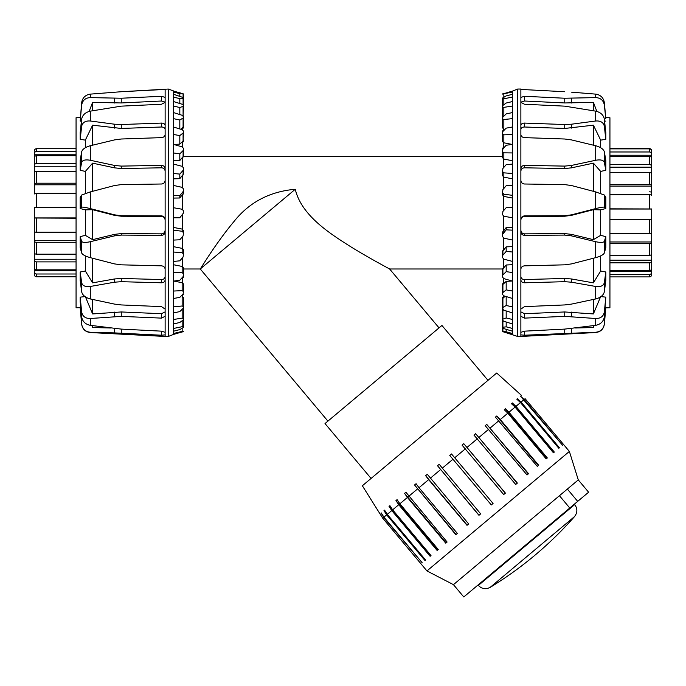 <?xml version="1.0" encoding="UTF-8"?>
<svg xmlns="http://www.w3.org/2000/svg" width="686" height="686" viewBox="0 0 686 686"><rect width="100%" height="100%" fill="white"/><g stroke="black" fill="none" stroke-linecap="round" stroke-linejoin="round"><path stroke-width="1.03" d="M371.075 478.442L325.018 423.554L441.938 325.456L487.986 380.336M182.339 128.085L182.339 129.74M182.339 141.77L182.339 146.941M182.339 157.866L182.339 166.381M182.339 175.839L182.339 187.407M182.339 195.064L182.339 209.29M182.339 214.898L182.339 229.133M182.339 236.807L182.339 248.426M182.339 257.902L182.339 266.494M182.339 277.461L182.339 282.735M182.339 294.809L182.339 296.601M503.661 297.415L503.661 295.76M503.661 283.73L503.661 278.559M503.661 267.634L503.661 259.119M503.661 249.661L503.661 238.093M503.661 230.436L503.661 216.21M503.661 210.602L503.661 196.368M503.661 188.693L503.661 177.074M503.661 167.598L503.661 159.006M503.661 148.039L503.661 142.765M503.661 130.692L503.661 128.899M502.564 268.981L389.614 268.981C388.713 268.458 368.579 257.782 351.172 247.011C329.606 233.386 301.531 215.584 295.246 189.276L200.261 268.981L183.488 268.981M389.614 268.981L439.04 327.882M327.917 421.127L200.261 268.981C200.303 269.384 215.181 244.002 233.832 221.707C249.155 202.344 269.632 191.531 295.246 189.276M502.512 192.74L502.907 189.576L506.182 185.726L512.613 185.409L512.613 195.339L503.841 194.241L502.512 192.74L502.512 194.824L503.841 196.41L512.613 198.083M502.512 171.5L502.907 168.473L506.182 164.674L512.613 164.057L512.613 173.472L503.841 172.855L502.512 171.5L502.512 175.59L503.841 177.125L512.613 178.866M512.613 227.418L506.182 227.52L502.512 232.348L502.512 234.423L506.182 229.844L512.613 230.162L512.613 240.091L503.841 238.145L502.512 236.533L502.512 234.423M502.512 151.657L502.907 148.879L506.182 145.261L512.613 144.352L512.613 152.944L503.841 152.832L502.512 151.657L502.512 157.626L503.841 159.049L512.613 160.798M512.613 246.634L506.182 246.84L502.512 251.496L502.512 255.586L506.182 251.41L512.613 252.028L512.613 261.443L503.841 259.171L502.512 257.584L502.512 255.586M502.512 133.899L502.907 131.455L506.182 128.145L512.613 126.987L512.613 134.447L503.841 134.85L502.512 133.899L502.512 141.53L503.841 142.808L511.73 144.334M512.613 264.702L506.182 264.993L502.512 269.332L502.512 275.292L506.182 271.656L512.613 272.556L512.613 281.149L503.841 278.619L502.512 277.11L502.512 275.292M502.512 118.824L502.512 127.862L503.841 128.942L503.841 119.518L502.512 118.824L502.512 117.52L506.182 113.91L512.613 112.538L512.613 118.618L503.841 119.518M512.176 281.02L506.182 281.371L502.907 284.424L502.512 292.862L506.182 289.895L512.613 291.053L512.613 298.513L503.841 295.829L502.512 294.44L502.512 292.862M502.512 106.947L502.907 105.421L506.182 103.037L512.613 101.502L512.613 105.996L503.841 107.368L502.512 106.947L502.564 117.272M505.162 296.232L502.512 298.676L502.512 307.714L506.182 305.502L512.613 306.882L512.613 312.962L503.841 310.201L502.512 308.992L502.512 307.714M502.907 308.674L502.512 319.324L506.182 317.961L512.613 319.505L512.613 324.006L503.841 321.254L502.512 320.268L502.512 319.324M502.512 327.428L502.512 326.828M502.512 309.386L502.512 318.553M502.512 140.27L502.512 131.06L503.841 129.671M502.512 298.942L502.512 297.638L503.841 296.558M502.512 156.168L502.512 148.39L503.841 146.881M502.512 293.196L502.512 283.97L503.841 282.692M502.512 275.678L502.512 268.981M502.512 98.072L506.182 95.911L512.613 94.248L512.613 97.018L503.841 98.801L502.512 98.673L502.512 98.072M502.512 94.076L512.613 91.041L512.613 91.967L502.512 94.076M503.841 328.62L502.512 327.308L506.182 326.828L512.613 328.491L512.613 331.252L503.841 328.62M505.025 93.142L502.512 93.931M503.841 332.033L502.512 331.389L506.182 331.818L512.613 333.533L512.613 334.468L503.841 332.033M505.025 332.358L517.664 336.457L520.871 336.457L520.871 334.879L524.516 335.222L595.705 332.247C600.602 331.732 603.491 328.988 604.366 324.006L605.798 307.671L604.366 324.169C603.551 329.109 600.662 331.895 595.705 332.538L520.871 336.457M512.613 331.252L512.613 333.533M512.613 324.006L512.613 328.491M512.613 312.962L512.613 319.505M512.613 298.513L512.613 306.882M512.613 281.149L512.613 291.053M512.613 261.443L512.613 272.556M512.613 240.091L512.613 252.028M512.613 195.339L512.613 230.162M512.613 173.472L512.613 185.409M512.613 152.944L512.613 164.057M512.613 134.447L512.613 144.352M512.613 118.618L512.613 126.987M512.613 105.996L512.613 112.538M512.613 97.018L512.613 101.502M512.613 91.967L512.613 94.248M517.664 336.457L517.664 89.043L512.613 91.041M502.512 320.285L502.512 331.57M502.512 139.935L502.512 132.304M502.512 155.791L502.512 149.831M502.512 109.571L502.512 98.673M502.512 316.409L502.512 327.308M502.512 320.105L502.512 331.389M506.182 227.52L506.182 229.844M506.182 329.323L506.182 331.818M506.182 321.991L506.182 326.828M506.182 310.938L506.182 317.961M506.182 296.549L506.182 305.502M506.182 281.371L506.182 289.895M506.182 264.993L506.182 271.656M506.182 246.84L506.182 251.41M512.613 217.796L503.841 216.253L502.512 214.675L502.907 211.468L506.182 207.704L512.613 207.704M517.664 89.043L520.871 89.043L520.871 316.306L524.516 318.115L564.741 316.375L595.705 318.501C600.602 318.561 603.491 316.357 604.366 311.898L605.798 297.132L604.366 316.872C603.491 321.52 600.602 324.332 595.705 325.327L564.741 329.1L524.516 331.158L520.871 332.333L520.871 334.879M520.871 279.828C521.086 281.689 522.295 282.675 524.516 282.786L564.741 281.689L571.455 282.195L595.705 286.474C600.602 287.091 603.491 285.813 604.366 282.649L605.798 271.999L605.798 280.531L604.366 291.739C603.491 295.237 600.602 297.638 595.705 298.942L571.455 304.104L564.741 304.936L524.516 306.616L520.871 309.112M520.871 231.748C521.086 233.952 522.295 235.152 524.516 235.349L564.741 235.084L571.455 235.864L595.705 241.704C600.602 242.767 603.491 242.638 604.366 241.318L605.798 236.627L605.798 247.543L604.366 252.945C603.491 254.703 600.602 256.272 595.705 257.653L571.455 263.904L564.741 264.83L524.516 265.842C522.295 266.108 521.086 267.231 520.871 269.229M520.871 180.392C521.086 182.545 522.295 183.754 524.516 184.002L564.741 184.611L571.455 185.529L595.705 191.917L604.366 195.038L605.798 197.122L605.798 208.535L604.366 207.198C603.491 206.906 600.602 207.369 595.705 208.595L571.455 214.847L564.741 215.721L524.516 215.893C522.295 216.124 521.086 217.351 520.871 219.58M520.871 134.619C521.086 136.368 522.295 137.371 524.516 137.629L564.741 139.009L571.455 139.901L595.705 145.741C600.602 147.113 603.491 149.136 604.366 151.829L605.798 160.318L605.798 170.257L604.366 162.419C603.491 160.121 600.602 159.409 595.705 160.267L571.455 165.437L564.741 166.098L524.516 165.395C522.295 165.558 521.086 166.672 520.871 168.747M520.871 102.36L524.516 104.246L564.741 106.15L595.705 111.149C600.602 112.315 603.491 114.982 604.366 119.15L605.798 132.587L605.798 139.335L604.366 126.335C603.491 122.442 600.602 120.659 595.705 121.002L571.455 124.209L564.741 124.535L524.516 123.086C522.295 123.154 521.086 123.969 520.871 125.529M595.705 97.609L595.705 94.128L571.455 92.156L595.705 94.128C600.602 94.891 603.491 97.738 604.366 102.66L605.798 118.712L604.366 105.198C603.491 100.37 600.602 97.841 595.705 97.609L564.741 98.235L524.516 96.289L520.871 97.386M520.871 316.306L520.871 332.333M564.741 91.727L524.516 89.617L564.741 91.727M520.871 89.189L524.516 89.617M520.871 230.247C521.086 232.451 522.295 233.652 524.516 233.857L564.741 233.583L571.455 234.372L593.399 239.663L600.662 235.341L605.798 236.627M520.871 276.578C521.086 278.447 522.295 279.434 524.516 279.554L564.741 278.456L571.455 278.962L593.399 282.864L600.662 270.996L605.798 271.999M520.871 311.873L524.516 313.699L564.741 311.959L593.399 313.939L600.662 296.584M600.979 296.618L605.798 297.132M605.704 117.658L609.931 117.726L609.931 307.774L605.798 307.843M605.798 208.535L600.662 209.873L600.662 235.341M600.662 255.887L600.662 270.996M605.241 307.671L605.798 307.671M605.798 121.096L604.58 121.165M605.798 139.335L600.662 140.124L600.662 147.722M605.798 170.257L600.662 171.431L600.662 193.392M593.399 325.636L593.399 327.514L594.127 325.541M575.597 327.994L593.399 327.514M593.399 299.439L593.399 313.939M593.399 258.245L593.399 282.864M600.662 209.873L593.399 209.693L571.455 215.353L564.741 216.227L524.516 216.399C522.295 216.63 521.086 217.856 520.871 220.086M593.399 209.693L593.399 239.663M600.662 171.431L593.399 163.148L571.455 167.856L564.741 168.516L524.516 167.813C522.295 167.976 521.086 169.099 520.871 171.174M593.399 163.148L593.399 191.317M600.662 140.124L593.399 125.186L564.741 128.454L524.516 127.004C522.295 127.064 521.086 127.888 520.871 129.457M593.399 125.186L593.399 145.183M596.863 111.424L593.399 102.36L564.741 102.96L524.516 101.014L520.871 102.137M593.399 102.36L593.399 110.729M183.488 155.791L183.488 156.519M183.488 139.935L183.488 141.53L182.159 142.808M183.488 126.558L183.488 127.862L182.159 128.942M183.488 116.114L183.488 117.092M183.093 116.826L183.488 106.176L179.818 107.539L173.387 105.996L173.387 101.502L182.159 104.246L183.488 105.232L183.488 106.176M180.838 129.268L183.488 126.833L183.488 117.786L179.818 119.999L173.387 118.618L173.387 112.538L182.159 115.299L183.488 116.509L183.488 117.786M183.488 318.553L183.093 320.079L179.818 322.463L173.387 324.006L173.387 319.505L182.159 318.132L183.488 318.553L183.436 308.228M173.824 144.48L179.818 144.129L183.093 141.076L183.488 132.638L179.818 135.605L173.387 134.447L173.387 126.987L182.159 129.671L183.488 131.06L183.488 132.638M183.488 306.676L183.488 297.638L182.159 296.558L182.159 305.982L183.488 306.676L183.488 307.98L179.818 311.59L173.387 312.962L173.387 306.882L182.159 305.982M173.387 160.798L179.818 160.507L183.488 156.168L183.488 150.208L179.818 153.853L173.387 152.944L173.387 144.352L182.159 146.881L183.488 148.39L183.488 150.208M183.488 291.601L183.093 294.045L179.818 297.355L173.387 298.513L173.387 291.053L182.159 290.65L183.488 291.601L183.488 283.97L182.159 282.692L174.27 281.166M173.387 178.866L179.818 178.66L183.488 174.004L183.488 169.914L179.818 174.09L173.387 173.472L173.387 164.057L182.159 166.329L183.488 167.916L183.488 169.914M183.488 273.843L183.093 276.621L179.818 280.24L173.387 281.149L173.387 272.556L182.159 272.668L183.488 273.843L183.488 267.874L182.159 266.451L173.387 264.702M173.387 198.083L179.818 197.98L183.488 193.152L183.488 191.077L179.818 195.656L173.387 195.339L173.387 185.409L182.159 187.355L183.488 188.967L183.488 191.077M183.488 254L183.093 257.027L179.818 260.826L173.387 261.443L173.387 252.028L182.159 252.645L183.488 254L183.488 249.91L182.159 248.375L173.387 246.634M183.488 232.76L183.093 235.924L179.818 239.774L173.387 240.091L173.387 230.162L182.159 231.259L183.488 232.76L183.488 230.676L182.159 229.09L173.387 227.418M182.159 278.619L183.488 277.11L183.488 271.142M182.159 295.829L183.488 294.44M180.975 93.142L173.387 91.041L183.488 93.931L179.818 93.682L173.387 91.967L173.387 90.878L168.336 89.043L121.259 91.727L161.484 89.617M180.975 332.358L183.488 331.57M183.488 98.192L179.818 98.673L173.387 97.018L173.387 94.248L183.488 97.626L183.488 109.091M182.159 331.389L183.488 331.218L183.093 331.621L173.387 334.468L173.387 333.533L182.159 331.389L182.159 328.328M182.159 326.699L183.488 326.828L183.488 327.428L179.818 329.597L173.387 331.252L173.387 328.491L182.159 326.699L182.159 320.765M183.488 212.977L179.818 217.796L173.387 217.796L173.387 207.704L182.159 209.247L183.488 210.834L183.488 212.977M173.387 230.162L173.387 217.796M173.387 252.028L173.387 240.091M173.387 272.556L173.387 261.443M173.387 291.053L173.387 281.149M173.387 306.882L173.387 298.513M173.387 319.505L173.387 312.962M173.387 328.491L173.387 324.006M173.387 333.533L173.387 331.252M168.336 89.043L168.336 336.457L173.387 334.468M173.387 94.248L173.387 91.967M173.387 101.502L173.387 97.018M173.387 112.538L173.387 105.996M173.387 126.987L173.387 118.618M173.387 144.352L173.387 134.447M173.387 164.057L173.387 152.944M173.387 185.409L173.387 173.472M173.387 207.704L173.387 195.339M183.488 315.929L183.488 326.828M183.488 108.517L183.488 97.626M183.488 105.567L183.488 94.282M179.818 96.177L179.818 93.682M179.818 103.509L179.818 98.673M179.818 114.562L179.818 107.539M179.818 128.951L179.818 119.999M179.818 144.129L179.818 135.605M179.818 160.507L179.818 153.853M179.818 178.66L179.818 174.09M179.818 197.98L179.818 195.656M168.336 336.457L165.129 336.457L165.129 332.333L161.484 331.158L121.259 329.1L90.295 325.327C85.398 324.332 82.509 321.52 81.634 316.872L80.202 301.797L80.202 297.132L81.634 311.898C82.509 316.357 85.398 318.561 90.295 318.501L121.259 316.375L161.484 318.115L165.129 316.306L165.129 309.112L161.484 306.616L121.259 304.936L114.545 304.104L90.295 298.942C85.398 297.638 82.509 295.237 81.634 291.739L80.202 280.531L80.202 271.999L81.634 282.649C82.509 285.813 85.398 287.091 90.295 286.474L114.545 282.195L121.259 281.689L161.484 282.786C163.705 282.675 164.914 281.689 165.129 279.828L165.129 269.229C164.914 267.231 163.705 266.108 161.484 265.842L121.259 264.83L114.545 263.904L90.295 257.653C85.398 256.272 82.509 254.703 81.634 252.945L80.202 247.543L80.202 236.627L81.634 241.318C82.509 242.638 85.398 242.767 90.295 241.704L114.545 235.864L121.259 235.084L161.484 235.349C163.705 235.152 164.914 233.952 165.129 231.748L165.129 219.58C164.914 217.351 163.705 216.124 161.484 215.893L121.259 215.721L114.545 214.847L90.295 208.595C85.398 207.369 82.509 206.906 81.634 207.198L80.202 208.535L80.202 197.122L81.634 195.038L90.295 191.917L114.545 185.529L121.259 184.611L161.484 184.002C163.705 183.754 164.914 182.545 165.129 180.392L165.129 168.747C164.914 166.672 163.705 165.558 161.484 165.395L121.259 166.098L114.545 165.437L90.295 160.267C85.398 159.409 82.509 160.121 81.634 162.419L80.202 170.257L80.202 160.318L81.634 151.829C82.509 149.136 85.398 147.113 90.295 145.741L114.545 139.901L121.259 139.009L161.484 137.629C163.705 137.371 164.914 136.368 165.129 134.619L165.129 125.529C164.914 123.969 163.705 123.154 161.484 123.086L121.259 124.535L114.545 124.209L90.295 121.002C85.398 120.659 82.509 122.442 81.634 126.335L80.202 139.335L80.202 132.587L81.634 119.15C82.509 114.982 85.398 112.315 90.295 111.149L121.259 106.15L161.484 104.246L165.129 102.36L165.129 97.386L161.484 96.289L121.259 98.235L90.295 97.609C85.398 97.841 82.509 100.37 81.634 105.198L80.202 121.096L81.634 102.66C82.509 97.738 85.398 94.891 90.295 94.128L121.259 91.727L90.295 94.128L90.295 97.609M165.129 332.333L165.129 316.306M165.129 309.112L165.129 279.828M165.129 269.229L165.129 231.748M165.129 219.58L165.129 180.392M165.129 168.747L165.129 134.619M165.129 125.529L165.129 102.36M165.129 97.386L165.129 89.189M165.129 102.137L161.484 101.014L121.259 102.96L92.601 102.36L89.137 111.424M165.129 129.457C164.914 127.888 163.705 127.064 161.484 127.004L121.259 128.454L92.601 125.186L85.338 140.124L80.202 139.335M81.42 121.165L80.202 121.096M165.129 171.174C164.914 169.099 163.705 167.976 161.484 167.813L121.259 168.516L114.545 167.856L92.601 163.148L85.338 171.431L80.202 170.257M165.129 220.086C164.914 217.856 163.705 216.63 161.484 216.399L121.259 216.227L114.545 215.353L92.601 209.693L85.338 209.873L80.202 208.535M80.759 307.671L76.069 307.774L76.069 117.726L80.296 117.658M80.202 297.132L85.021 296.618M80.202 271.999L85.338 270.996L85.338 255.887M80.202 236.627L85.338 235.341L85.338 209.873M85.338 193.392L85.338 171.431M85.338 147.722L85.338 140.124M92.601 110.729L92.601 102.36M92.601 145.183L92.601 125.186M92.601 191.317L92.601 163.148M85.338 235.341L92.601 239.663L114.545 234.372L121.259 233.583L161.484 233.857C163.705 233.652 164.914 232.451 165.129 230.247M92.601 239.663L92.601 209.693M85.338 270.996L92.601 282.864L114.545 278.962L121.259 278.456L161.484 279.554C163.705 279.434 164.914 278.447 165.129 276.578M92.601 282.864L92.601 258.245M85.338 296.584L92.601 313.939L121.259 311.959L161.484 313.699L165.129 311.873M92.601 313.939L92.601 299.439M91.873 325.541L92.601 327.514L92.601 325.636M92.601 327.514L110.403 327.994M80.202 307.671L81.634 324.006C82.509 328.988 85.398 331.732 90.295 332.247L114.545 332.907L90.295 332.538C85.338 331.895 82.449 329.109 81.634 324.169L80.202 307.843M114.545 328.517L114.545 332.907L161.484 335.222L165.129 334.879M76.069 218.199L34.3 218.002L34.3 231.525A2.298 0.695 0 0 0 36.598 232.22L76.069 232.22M76.069 242.287L36.598 242.287A2.298 1.055 180 0 1 34.3 241.232L34.3 217.908L76.069 217.908M76.069 261.88L36.598 261.88A2.298 1.758 180 0 1 34.3 260.123L34.3 240.7L76.069 240.7M34.3 241.232L34.3 252.697A2.298 1.483 0 0 0 36.598 254.18L76.069 254.18M34.3 259.248L76.069 259.248M34.3 260.123L34.3 267.789A2.298 2.041 0 0 0 36.598 269.83L76.069 269.83M76.069 273.997L36.598 273.997A2.298 2.187 180 0 1 34.3 271.81L34.3 266.768M34.3 270.713L76.069 270.713M36.598 273.997L36.598 276.784A2.298 2.29 0 0 1 34.3 274.494A2.298 2.29 -0 0 0 36.598 276.784L76.069 276.784M34.3 271.81L34.3 273.568M34.3 151.932L34.3 153.698A2.298 2.187 0 0 1 36.598 151.503L76.069 151.503M76.069 148.716L36.598 148.716A2.298 2.29 180 0 0 34.3 151.006M76.069 193.281L36.598 193.281A2.298 0.695 180 0 0 34.3 193.975L34.3 152.146M34.3 154.787L76.069 154.787M76.069 155.679L36.598 155.679A2.298 2.041 180 0 0 34.3 157.711L34.3 165.377A2.298 1.758 0 0 1 36.598 163.62L76.069 163.62M34.3 166.252L76.069 166.252M76.069 171.32L36.598 171.32A2.298 1.483 180 0 0 34.3 172.803L34.3 184.268A2.298 1.055 0 0 1 36.598 183.213L76.069 183.213M76.069 184.8L34.3 184.8L34.3 184.268M34.3 218.002L34.3 207.498L76.069 207.301M34.3 207.592L76.069 207.592M609.931 276.895L649.402 276.895A2.298 2.29 -0 0 0 651.7 274.606L651.7 272.239A2.298 2.204 180 0 1 649.402 274.443L609.931 274.443M651.7 267.42L651.7 272.239M651.7 271.133L609.931 271.133M609.931 270.507L649.402 270.507A2.298 2.067 0 0 0 651.7 268.449L651.7 261.057A2.298 1.792 180 0 1 649.402 262.849L609.931 262.849M609.931 208.827L651.7 208.964L651.7 261.057M651.7 260.166L609.931 260.166M609.931 255.329L649.402 255.329A2.298 1.518 0 0 0 651.7 253.811L651.7 242.527A2.298 1.106 180 0 1 649.402 243.633L609.931 243.633M609.931 241.978L651.7 241.978L651.7 242.527M609.931 233.669L649.402 233.669A2.298 0.746 0 0 0 651.7 232.923L651.7 219.469L609.931 219.717M609.931 219.34L651.7 219.469M651.7 209.033L609.931 209.033M609.931 184.577L649.402 184.577A2.298 1.003 0 0 1 651.7 185.58L651.7 195.381A2.298 0.643 180 0 0 649.402 194.738L609.931 194.738M609.931 164.614L649.402 164.614A2.298 1.715 0 0 1 651.7 166.338L651.7 186.086L609.931 186.086M651.7 185.58L651.7 173.935A2.298 1.441 180 0 0 649.402 172.503L609.931 172.503M651.7 167.195L609.931 167.195M651.7 166.338L651.7 158.406A2.298 2.015 180 0 0 649.402 156.391L609.931 156.391M609.931 151.983L649.402 151.983A2.298 2.169 0 0 1 651.7 154.153L651.7 164.443M651.7 155.242L609.931 155.242M651.7 154.153L651.7 151.143A2.298 2.281 180 0 0 649.402 148.862L609.931 148.862M609.931 148.605L649.402 148.605A2.298 2.29 180 0 1 651.7 150.894L651.7 151.932M649.402 191.831A2.298 0.746 180 0 1 651.7 192.577M651.7 152.283L651.7 153.261M521.394 395.333L496.707 373.021L362.354 485.757L382.702 518.179L426.958 570.932L569.371 451.431L525.107 398.686L563.463 444.399M512.322 402.939L515.966 406.352L554.322 452.065L553.448 452.811L553.868 452.451L512.322 402.939L511.439 403.677L515.092 407.098L508.961 412.235L547.325 457.948L546.193 458.9L507.829 413.186L500.283 419.515L538.647 465.228L537.301 466.36L495.412 417.131L496.758 415.999L500.283 419.515M553.448 452.811L515.092 407.098M517.407 398.677L521.086 402.065L559.442 447.778L558.841 448.284L517.407 398.677L516.798 399.183L520.485 402.571L515.966 406.352M558.841 448.284L520.485 402.571M520.46 396.114L524.164 399.475L562.52 445.188L522.338 398.36M381.253 512.922L383.92 517.158L422.284 562.872L383.62 517.407L381.253 512.922M380.953 513.171L382.814 515.392M387.273 514.346L425.629 560.059L425.028 560.565L386.672 514.852L383.98 510.633L384.58 510.127L387.273 514.346L391.766 510.573L389.031 506.388L389.914 505.659L392.641 509.835L430.997 555.549L430.122 556.286L391.766 510.573M383.98 510.633L425.629 560.059M389.031 506.388L430.576 555.909L430.997 555.549M399.878 503.773L438.234 549.486L437.102 550.429L398.746 504.716L395.959 500.574L397.091 499.631L399.878 503.773L407.407 497.453L404.56 493.363L405.898 492.239L447.109 542.034L445.763 543.166L407.407 497.453M395.959 500.574L437.505 550.086M404.56 493.363L446.106 542.883M419 487.72L457.356 533.434L455.83 534.711L414.55 484.976L416.076 483.699L419 487.72L428.656 479.625L425.646 475.672L427.301 474.283L468.667 523.95L467.012 525.33L428.656 479.625M414.55 484.976L456.096 534.488M425.646 475.672L467.192 525.184M442.333 468.144L480.689 513.857L478.957 515.315L437.505 465.717L439.237 464.268L442.333 468.144L452.949 459.234L449.759 455.435L451.517 453.961L493.062 503.473L491.305 504.947L452.949 459.234M437.505 465.717L479.051 515.237M449.759 455.435L491.305 504.947M463.779 443.671L505.419 493.105L503.687 494.563L462.047 445.128L463.779 443.671L505.325 493.183M475.647 433.715L517.373 483.081L515.718 484.47L473.992 435.104L475.647 433.715L517.193 483.227M486.751 424.402L528.554 473.692L527.037 474.969L485.225 425.68L486.751 424.402L528.297 473.915M496.758 415.999L538.304 465.511M498.936 420.647L490.198 427.978M488.681 429.256L479.008 437.368M477.362 438.757L467.055 447.392M465.331 448.85L454.707 457.759M440.601 469.601L430.302 478.236M417.474 488.998L408.753 496.321M398.746 504.716L392.641 509.835M386.672 514.852L383.92 517.158M383.62 517.407L382.702 518.179M525.107 398.686L524.164 399.475M523.855 399.741L521.086 402.065M507.829 413.186L504.244 409.722L505.376 408.77L508.961 412.235M505.376 408.77L546.922 458.282M577.689 501.372L588.614 492.214L578.281 479.908L567.365 489.067L577.689 501.372L569.774 508.017L559.442 495.712L453.455 584.652L463.779 596.957L569.774 508.017M567.365 489.067L559.442 495.712M505.213 574.739L490.181 587.362A367.224 367.224 0 0 0 574.568 516.541L505.213 574.739M503.841 97.172L503.841 94.111M503.841 104.735L503.841 98.801M503.841 115.968L503.841 107.368M503.841 142.808L503.841 134.85M503.841 159.049L503.841 152.832M503.841 177.125L503.841 172.855M502.907 231.302L502.907 233.411M503.841 196.41L503.841 194.241M502.907 328.251L502.907 331.389M502.907 320.808L502.907 327.111M502.907 309.695L502.907 318.939M502.907 298.007L502.907 307.156M502.907 284.424L502.907 292.15M502.907 268.415L502.907 274.451M502.907 250.501L502.907 254.643M604.366 311.898L604.366 316.872M604.366 282.649L604.366 291.739M604.366 241.318L604.366 252.945M604.366 195.038L604.366 207.198M604.366 151.829L604.366 162.419M604.366 119.15L604.366 126.335M604.366 102.66L604.366 105.198M595.705 318.501L595.705 325.327M595.705 286.474L595.705 298.942M595.705 241.704L595.705 257.653M595.705 191.917L595.705 208.595M595.705 145.741L595.705 160.267M595.705 111.149L595.705 121.002M524.516 233.857L524.516 235.349M564.741 233.583L564.741 235.084M524.516 279.554L524.516 282.786M571.455 234.372L571.455 235.864M564.741 278.456L564.741 281.689M524.516 313.699L524.516 318.115M571.455 278.962L571.455 282.195M564.741 311.959L564.741 316.375M571.455 312.113L571.455 316.52M524.516 216.399L524.516 215.893M564.741 216.227L564.741 215.721M571.455 215.353L571.455 214.847M524.516 167.813L524.516 165.395M564.741 168.516L564.741 166.098M571.455 167.856L571.455 165.437M524.516 127.004L524.516 123.086M564.741 128.454L564.741 124.535M571.455 128.111L571.455 124.209M524.516 101.014L524.516 96.289M564.741 102.96L564.741 98.235M571.455 103.011L571.455 98.287M571.455 328.517L571.455 332.907M564.741 329.1L564.741 333.147M524.516 331.158L524.516 335.222M182.159 229.09L182.159 231.259M183.093 194.198L183.093 192.089M182.159 248.375L182.159 252.645M183.093 174.999L183.093 170.857M182.159 266.451L182.159 272.668M183.093 157.085L183.093 151.049M182.159 282.692L182.159 290.65M183.093 141.076L183.093 133.35M183.093 127.493L183.093 118.344M182.159 309.532L182.159 318.132M183.093 115.805L183.093 106.562M183.093 104.692L183.093 98.39M183.093 97.258L183.093 94.111M81.634 316.872L81.634 311.898M81.634 291.739L81.634 282.649M81.634 252.945L81.634 241.318M81.634 207.198L81.634 195.038M81.634 162.419L81.634 151.829M81.634 126.335L81.634 119.15M81.634 105.198L81.634 102.66M90.295 325.327L90.295 318.501M90.295 298.942L90.295 286.474M90.295 257.653L90.295 241.704M90.295 208.595L90.295 191.917M90.295 160.267L90.295 145.741M90.295 121.002L90.295 111.149M161.484 101.014L161.484 96.289M121.259 102.96L121.259 98.235M114.545 103.011L114.545 98.287M161.484 127.004L161.484 123.086M121.259 128.454L121.259 124.535M114.545 128.111L114.545 124.209M161.484 167.813L161.484 165.395M121.259 168.516L121.259 166.098M114.545 167.856L114.545 165.437M161.484 216.399L161.484 215.893M121.259 216.227L121.259 215.721M114.545 215.353L114.545 214.847M161.484 233.857L161.484 235.349M121.259 233.583L121.259 235.084M114.545 234.372L114.545 235.864M161.484 279.554L161.484 282.786M121.259 278.456L121.259 281.689M114.545 278.962L114.545 282.195M161.484 313.699L161.484 318.115M121.259 311.959L121.259 316.375M114.545 312.113L114.545 316.52M121.259 329.1L121.259 333.147M161.484 331.158L161.484 335.222M36.598 151.503L36.598 148.716M36.598 163.62L36.598 155.679M36.598 183.213L36.598 171.32M36.598 207.301L36.598 193.281M36.598 232.22L36.598 218.199M36.598 254.18L36.598 242.287M36.598 269.83L36.598 261.88M649.402 156.391L649.402 164.614M649.402 148.862L649.402 151.983M649.402 274.443L649.402 276.895M649.402 262.849L649.402 270.507M649.402 243.633L649.402 255.329M649.402 219.717L649.402 233.669M649.402 194.738L649.402 208.827M649.402 172.503L649.402 184.577M574.371 504.159L574.714 504.579L478.365 585.424C481.829 588.974 485.765 589.617 490.181 587.362M502.512 156.519L183.436 156.519M90.295 332.538L165.129 336.457M574.714 504.579C577.612 508.6 577.561 512.588 574.568 516.541M578.281 479.908L569.371 451.431M453.455 584.652L426.958 570.932"/></g></svg>
